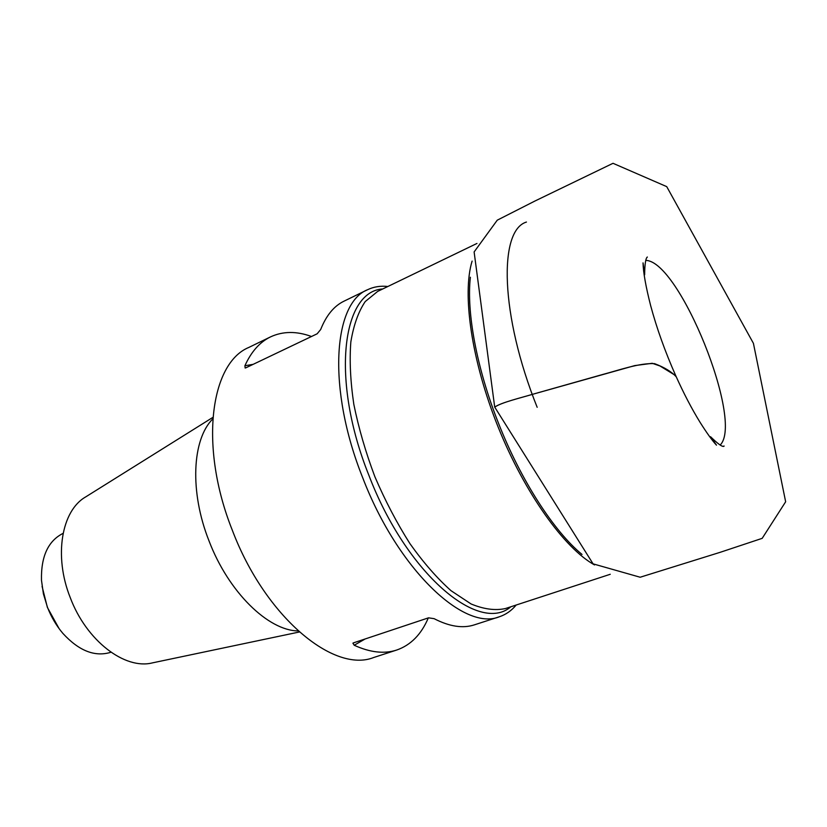 <?xml version="1.0" encoding="UTF-8"?>
<svg xmlns="http://www.w3.org/2000/svg" width="827" height="827" viewBox="0 0 827 827"><rect width="100%" height="100%" fill="white"/><g stroke="black" fill="none" stroke-linecap="round" stroke-linejoin="round"><path stroke-width="1.24" d="M387.884 286.493C380.565 285.677 373.804 286.742 367.612 289.698C333.116 303.199 327.089 388.845 362.681 477.675C397.89 569.7 464.247 631.58 499.374 616.756C505.886 614.595 511.5 610.677 516.203 605.013M382.787 288.943C342.14 291.269 330.428 379.593 368.873 475.287C406.677 574.3 479.205 634.268 510.838 606.77M311.479 336.496C296.531 331.027 282.875 331.162 270.532 336.889L248.875 347.412C210.285 363.167 198.883 446.725 232.387 530.407C265.271 617.18 334.015 673.529 373.794 657.475L396.691 650.043C410.781 645.132 421.325 634.412 428.324 617.893M270.532 336.889C259.802 342.078 251.253 351.702 244.895 365.761L245.154 368.015L245.836 367.829L317.134 333.808L320.69 329.497C326.252 315.438 334.015 306 344.001 301.173L367.612 289.698M499.374 616.756L474.398 624.85C462.841 628.634 449.412 626.566 434.113 618.668L428.52 617.831L353.398 642.889M365.131 638.971L354.194 645.246C370.093 652.503 384.266 654.105 396.691 650.043M354.194 645.246L352.912 643.137M212.725 418.989C192.143 439.395 189.445 491.724 209.066 541.023C228.552 592.204 268.217 630.587 298.123 630.939M212.849 417.397L85.615 496.955C61.611 510.61 53.559 555.909 70.243 597.601C86.453 640.894 124.929 669.953 152.457 662.872L299.312 632.004M63.09 533.363C48.131 540.868 40.926 556.499 41.484 580.265L43.397 593.827L47.49 607.359C51.336 617.169 56.474 625.863 62.904 633.42C78.978 650.932 95.002 657.207 110.983 652.245M59.11 628.644L47.397 607.452L42.063 586.343M646.797 257.724L647.334 257.021C645.66 258.179 644.76 264.113 644.636 274.822L643.034 262.872C643.272 272.393 645.815 286.659 650.663 305.68C656.762 328.36 665.115 351.671 675.7 375.603L659.946 365.968L652.234 363.291L634.774 365.596L534.335 393.817C519.263 398.294 501.296 402.511 494.701 407.08L494.732 407.132C501.358 402.46 519.78 398.138 535.193 393.559L602.232 374.61C619.619 370.02 639.147 362.908 654.55 363.642C664.412 367.353 671.638 371.747 676.238 376.823M594.52 564.934C564.417 548.291 524.794 493.254 498.185 427.156C471.545 361.079 461.952 293.936 472.114 261.084M476.962 243.448L377.65 291.424L365.234 301.555C358.401 311.676 353.605 325.156 350.834 341.975C349.407 360.531 350.41 381.309 353.822 404.331C358.66 428.169 365.689 452.328 374.92 476.817C385.248 500.883 396.929 523.171 409.975 543.69C423.465 562.649 437.152 578.321 451.046 590.705L471.07 603.958C483.764 609.23 495.218 610.76 505.411 608.548L610.254 574.279M537.168 407.297C500.097 314.942 498.516 230.299 526.448 222.049M470.377 277.241C466.335 311.841 476.662 368.16 498.381 422.938C520.793 480.218 553.966 531.389 582.022 554.452M720.162 445.019C744.176 421.553 679.36 260.66 645.794 260.412M244.895 365.761L253.196 364.325M675.7 375.603C683.681 393.352 691.806 408.931 700.087 422.349C706.785 432.986 712.254 440.595 716.482 445.164L710.517 436.708C717.485 443.499 721.857 446.725 723.615 446.384L723.542 446.404M723.305 446.384C724.845 445.867 724.731 445.836 722.963 446.311M494.701 407.08L593.073 563.849L640.16 577.236L720.338 552.26L762.184 538.346L785.65 501.772L753.418 343.329L666.727 186.633L613.014 163.301L534.831 201.075L497.254 220.178L474.119 251.946L494.701 407.08"/></g></svg>
